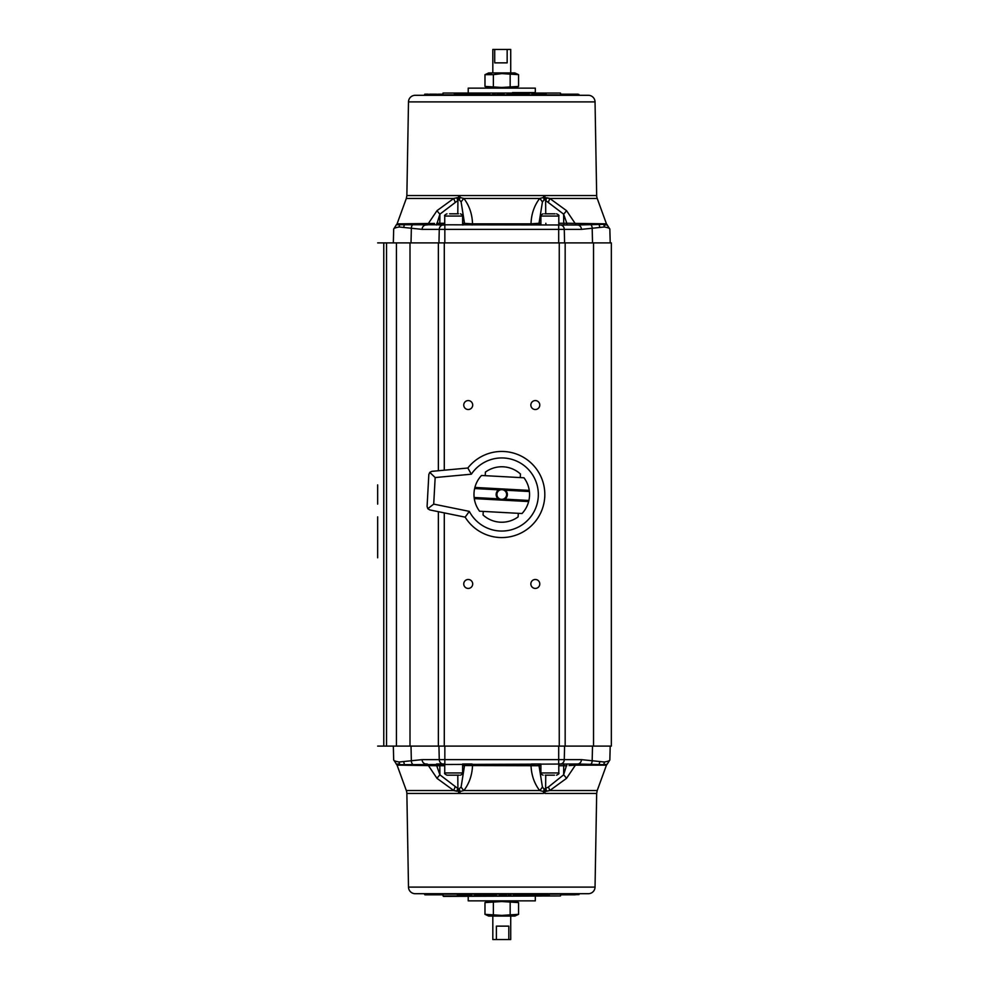 <?xml version="1.0" encoding="UTF-8"?>
<svg xmlns="http://www.w3.org/2000/svg" width="989" height="989" viewBox="0 0 989 989"><rect width="100%" height="100%" fill="white"/><g stroke="black" fill="none" stroke-linecap="round" stroke-linejoin="round"><path stroke-width="1.48" d="M502.078 488.912A5.588 5.588 0 0 0 498.172 498.79A5.588 5.588 0 0 0 501.46 500.088L474.287 498.604L474.139 497.479L498.172 498.79L501.46 500.088A5.588 5.588 0 0 0 504.872 499.148L528.905 500.459L528.645 501.559L501.46 500.088L504.872 499.148A5.588 5.588 0 0 0 505.367 490.21L502.078 488.912L498.666 489.852L474.621 488.541L474.893 487.441L502.078 488.912L529.251 490.396L529.399 491.521L505.367 490.21M501.51 499.334A4.846 4.846 0 0 0 506.603 494.76A4.846 4.846 0 0 0 502.029 489.666A4.846 4.846 0 0 0 496.923 494.24A4.846 4.846 0 0 0 501.51 499.334M483.262 511.412L483.065 514.985A27.729 27.729 0 0 0 518.125 516.888L518.323 513.316M503.76 457.994A36.568 36.568 0 0 0 471.357 474.201L435.16 477.551L429.77 472.359L428.83 474.497L427.087 506.455L427.792 508.692L429.77 509.928L465.151 517.148L469.33 511.375A36.568 36.568 0 0 0 538.276 496.49A36.568 36.568 0 0 0 503.76 457.994M429.77 472.359L431.872 471.345L467.834 468.02A43.046 43.046 0 0 1 544.754 496.837A43.046 43.046 0 0 1 465.151 517.148M467.834 468.02L471.357 474.201M377.65 557.796L377.65 516.864M535.321 400.57A4.475 4.475 0 0 0 530.846 405.045A4.475 4.475 0 0 0 535.321 409.52A4.475 4.475 0 0 0 539.784 405.045A4.475 4.475 0 0 0 535.321 400.57M535.321 579.48A4.475 4.475 0 0 0 530.846 583.955A4.475 4.475 0 0 0 535.321 588.43A4.475 4.475 0 0 0 539.784 583.955A4.475 4.475 0 0 0 535.321 579.48M468.217 579.48A4.475 4.475 0 0 0 463.754 583.955A4.475 4.475 0 0 0 468.217 588.43A4.475 4.475 0 0 0 472.693 583.955A4.475 4.475 0 0 0 468.217 579.48M468.217 400.57A4.475 4.475 0 0 0 463.754 405.045A4.475 4.475 0 0 0 468.217 409.52A4.475 4.475 0 0 0 472.693 405.045A4.475 4.475 0 0 0 468.217 400.57M544.692 213.822L555.014 213.822M449.599 213.822L458.463 213.822M510.633 49.45L492.819 49.45L492.819 72.926M484.981 74.657L488.69 72.926L514.849 72.926L518.557 74.657L518.557 86.414L501.769 87.465L484.981 86.414L484.981 74.657L493.375 74.657L493.375 86.414M493.375 74.657L501.769 73.606L518.557 74.657M516.456 73.891L514.354 73.606M512.265 87.18L514.354 87.465M468.217 92.607L468.217 88.145L535.321 88.145L535.321 92.607L512.413 92.607M443.047 93.053L560.491 93.053L443.047 93.053L442.553 95.303M560.491 93.053L560.986 95.303M426.951 225.01A1.793 1.261 90 0 0 428.126 223.835L437.014 210.645L453.766 198.455L406.318 198.455L397.084 223.835A1.793 1.793 0 0 1 396.379 224.726L577.502 225.01L603.438 224.33C607.951 224.627 608.408 224.862 604.786 225.01M408.494 101.892A6.713 6.713 0 0 1 415.207 95.303L588.331 95.303A6.713 6.713 0 0 1 595.044 101.892L408.494 101.892L406.862 195.55L460.046 195.55A8.95 3.931 -90 0 1 459.934 197.491L463.866 198.455C469.318 205.613 472.21 214.069 472.532 223.835L531.006 223.835C531.328 214.094 534.208 205.625 539.673 198.455L543.604 197.491L549.773 198.455L566.524 210.645L575.413 223.835A1.793 1.261 -90 0 0 576.587 225.01M558.797 223.267L566.821 223.267L563.643 214.168L544.791 199.827A11.188 4.562 -78.7 0 0 545.038 197.491A8.95 4.067 90 0 1 544.927 195.55L596.676 195.55A8.95 8.95 0 0 0 597.22 198.455L606.455 223.835L609.842 229.077L610.213 242.898M595.044 101.892L596.676 195.55M426.036 225.01A4.475 3.944 90 0 0 422.093 229.361L399.197 226.988C395.538 227.606 393.709 228.311 393.684 229.077L393.325 242.898M537.979 765.573L539.03 765.733L542.417 787.009L544.123 789.173L548.413 787.009A11.188 3.4 62.2 0 1 549.773 790.545L597.208 790.545L606.455 765.165A1.793 1.793 0 0 1 607.159 764.274L603.438 764.67A1.793 1.731 -90 0 0 603.166 765.165L575.4 765.165A1.793 1.261 -90 0 1 576.587 763.99L400.1 764.67A4.475 4.302 -84.2 0 1 399.185 762.012C395.538 761.394 393.709 760.689 393.684 759.923L393.325 746.102M604.341 762.012A4.475 4.302 84.2 0 1 603.438 764.67L577.502 763.99A4.475 3.944 -90 0 0 581.445 759.639L604.341 762.012C607.988 761.394 609.83 760.689 609.842 759.923L610.201 746.102M408.494 887.108L595.044 887.108A6.713 6.713 0 0 1 588.331 893.697L415.195 893.697A6.713 6.713 0 0 1 408.494 887.108L406.862 793.45A8.95 8.95 0 0 0 406.318 790.545L397.084 765.165L393.684 759.923M443.047 895.947L560.479 895.947L443.492 896.393L442.553 893.697M560.479 895.947L560.973 893.697M444.741 765.733L436.718 765.733L439.895 774.832L458.748 789.173L461.109 787.009L464.509 765.733A1.793 1.694 90 0 0 462.815 763.99L472.062 763.99L472.532 765.165C472.21 774.906 469.318 783.375 463.853 790.545L459.934 791.509A8.95 3.931 -90 0 1 460.046 793.45L543.493 793.45A8.95 3.931 90 0 1 543.604 791.509L539.673 790.545C534.221 783.387 531.328 774.931 531.006 765.165L531.476 763.99L540.723 763.99A1.793 1.694 90 0 0 539.03 765.733L465.745 765.56M595.044 887.108L596.676 793.45L544.927 793.45A8.95 4.067 90 0 1 545.038 791.509L543.604 791.509A11.188 5.266 101.7 0 0 544.123 789.173M459.403 789.173A11.188 5.266 78.3 0 0 459.934 791.509L453.766 790.545L437.002 778.355L428.126 765.165A1.793 1.261 90 0 0 426.939 763.99L426.024 763.99A4.475 3.944 -90 0 1 422.093 759.639L581.445 759.639M458.748 789.173A11.188 4.562 101.3 0 0 458.488 791.509A8.95 4.067 -90 0 1 458.599 793.45L406.862 793.45M535.321 896.393L535.321 900.855L468.217 900.855L468.217 896.393M491.273 901.82L489.184 901.535M484.981 902.586L501.769 901.535L518.557 902.586L518.557 914.343L501.769 915.394L484.981 914.343L484.981 902.586L488.69 900.855M518.557 914.343L514.849 916.074L488.69 916.074L484.981 914.343M487.083 915.109L489.172 915.394M492.893 939.55L496.379 939.55L496.379 926.137L508.816 926.137L508.816 939.55L510.72 939.55L510.72 916.074M459.119 775.178L446.979 775.178L459.119 775.178M554.52 775.178L545.186 775.178M377.65 504.118L377.65 484.882M377.65 525.814L377.65 538.56M440.142 894.822L425.69 894.822M439.128 894.822L438.448 894.822L439.116 893.697L424.207 893.697L424.874 894.822L427.273 894.822M518.619 894.822L514.515 894.822C514.812 893.228 514.008 897.567 514.515 894.822L514.737 894.6M514.824 894.822L517.086 894.822M521.969 894.822L526.061 894.822M484.907 94.178L489.011 94.178M488.714 94.178L486.452 94.178M481 94.178L485.339 94.178M481.556 94.178L477.464 94.178M560.516 94.178L577.848 94.178M564.41 94.178L567.773 94.178M377.65 242.898L396.441 242.898L396.441 746.102L386.538 746.102L386.538 242.898M438.374 470.739L438.374 242.898L396.441 242.898M438.374 242.898L444.284 242.898L444.284 470.195M559.255 242.898L565.164 242.898L565.164 746.102L559.255 746.102L559.255 242.898L444.284 242.898M565.164 242.898L611.35 242.898L611.35 746.102L593.536 746.102L593.536 242.898M565.164 746.102L593.536 746.102M559.255 746.102L396.441 746.102M383.769 242.898L383.769 746.102L386.538 746.102M383.769 746.102L377.65 746.102M549.439 775.178L554.1 775.178M496.379 939.55L508.816 939.55M512.265 915.109L514.354 915.394M493.375 914.343L493.375 902.586M510.163 914.343L510.163 902.586M516.456 901.807L514.354 901.535M458.327 894.6L467.08 894.6L458.513 894.822M466.895 894.6L460.639 894.155L460.75 894.822L459.391 894.822L466.796 894.822M462.073 894.822L471.481 894.822L467.772 894.822L467.649 894.155L470.035 893.697M461.01 894.822L462.395 894.822M470.591 894.822L470.405 894.155L472.223 893.697M471.481 894.822L471.728 894.155M474.522 894.822L475.932 894.822M486.007 894.822L487.218 893.697M486.415 894.6L475.684 894.155L475.894 894.822M494.228 894.822L487.676 894.822L487.861 894.155L486.539 894.6L487.898 894.822M487.676 894.822L486.798 894.822M489.085 894.822L488.245 893.697M488.776 894.822L492.732 894.6L492.67 893.697M488.517 894.822L492.955 894.822M495.674 893.697L495.291 894.6L496.354 894.822M499.334 894.6L498.913 893.697L499.334 894.6L506.677 894.6L507.134 893.697M503.463 894.822L506.677 894.6M508.42 894.822L509.829 894.822M510.707 894.822L510.954 894.155L509.236 893.697M513.588 894.822L522.143 894.822M527.174 894.6L513.637 894.155L513.847 894.822M527.829 894.6L534.32 894.155L527.829 894.6L534.381 894.822L534.962 893.697M528.967 894.822L534.381 894.822M537.324 894.822L537.608 893.697M542.466 894.822L542.38 894.155L534.134 893.697M543.233 894.822L543.53 894.155L542.207 893.697M534.567 894.6L549.155 894.822M549.476 894.6L548.425 894.155L548.462 894.822M541.848 894.822L540.427 894.822M568.181 894.822L579.022 894.6L566.957 894.822L564.546 893.697L564.991 894.6L568.106 894.822L564.336 894.822L568.292 894.822M578.145 894.6L579.455 893.697L577.279 893.697M579.022 894.6L570.715 893.697L575.165 893.697L575.215 894.822L571.766 894.822M571.827 894.822L573.88 894.822M571.098 894.822L569.985 894.822L572.087 894.822L569.985 894.822L571.283 894.822L571.098 894.155L569.862 894.155L570.159 894.822M566.957 894.822L568.106 894.822M563.829 894.6L560.516 894.822L564.336 894.822L560.516 894.822L564.336 894.822L560.528 894.155M567.698 893.697L563.681 893.697L564.113 894.6L564.991 894.155M573.249 894.822L572.569 894.822M569.985 894.822L570.74 894.822M562.605 894.822L561.406 893.697M562.284 894.822L560.516 894.822M443.023 894.822L439.944 894.822L440.599 893.697L434.999 893.697M438.189 894.822L438.671 894.155L431.933 894.155L431.921 894.822M439.116 893.697L438.671 894.155L440.167 894.155L439.944 894.822M575.165 893.697L579.455 893.697M569.516 893.697L568.156 893.697M575.338 893.697L572.384 893.697M568.49 893.697L567.031 893.697M570.591 893.697L568.329 893.697M572.013 893.697L575.042 893.697M577.539 893.697L578.478 893.697M562.247 893.697L563.569 893.697M426.358 893.697L431.946 893.697M426.852 893.697L427.137 894.6L438.671 894.6M428.113 893.697L424.207 893.697M458.327 894.155L460.392 893.697M466.895 894.155L467.649 893.697M473.756 893.697L475.264 893.697M486.415 894.155L476.105 893.697M544.135 893.697L548.339 893.697M549.476 894.155L550.094 893.697M513.365 894.6L513.204 893.697M527.174 894.155L522.316 893.697M508.173 894.6L507.678 893.697M492.732 894.155L489.728 893.697M493.474 893.697L493.981 894.6M431.76 893.697L428.249 893.697M481 894.822L476.018 894.822L481 894.822M510.954 894.6L508.173 894.155M437.002 778.355A11.188 2.584 136.6 0 1 439.895 774.832L439.808 765.733A1.793 0.63 90 0 0 439.178 763.99L444.741 763.99L436.569 763.99L436.718 765.733L400.36 765.165A1.793 1.731 90 0 0 400.1 764.67C395.575 764.373 395.13 764.138 398.74 763.99M424.949 763.99L426.84 763.99M399.185 762.012L422.093 759.639L430.722 759.639M531.118 765.165L533.627 765.263M564.348 763.99L558.797 763.99L564.348 763.99A1.793 0.63 90 0 0 563.718 765.733L558.797 765.733M548.413 787.009L563.631 774.832A11.188 2.584 43.4 0 1 566.524 778.355L575.4 765.165L569.058 765.573M566.821 765.733L563.718 765.733L563.631 774.832L566.957 763.99M576.587 763.99L577.502 763.99M461.109 787.009A11.188 5.662 45.7 0 0 463.853 790.545L539.673 790.545A11.188 5.662 134.3 0 0 542.417 787.009M457.796 775.178L457.907 788.53A11.188 3.338 119.5 0 0 456.745 791.225L453.766 790.545A11.188 3.4 117.8 0 1 455.125 787.009M566.524 778.355L549.773 790.545L545.038 791.509A11.188 4.562 78.7 0 0 544.791 789.173M545.743 775.178L545.619 788.53A11.188 3.338 60.5 0 1 546.793 791.225M460.046 793.45L458.599 793.45M571.889 95.303L575.289 95.303M575.425 95.303L576.315 95.303M508.037 94.178L515.862 94.178L513.798 95.303L509.558 94.845M506.652 95.303L508.235 94.845L506.961 94.4L506.652 95.303M489.691 94.178L490.173 94.845L481.334 94.4L481.21 95.303L475.919 95.303M526.964 95.303L528.262 95.303M536.137 95.303L533.133 94.845L535.89 94.4L531.81 94.845L535.766 94.178L532.057 94.178M576.686 95.303L571.605 94.845L579.331 95.303L578.874 94.4L576.402 94.4L576.686 95.303M448.326 95.303L447.152 95.303M433.652 95.303L435.358 94.4L428.336 94.4L432.811 95.303M435.358 94.845L437.657 95.303M437.719 95.303L435.84 95.303M425.591 94.178L428.324 94.178L424.528 94.845L428.361 95.303L424.071 95.303L427.236 95.303M429.238 95.303L431.155 95.303M438.992 95.303L436.508 95.303L438.992 95.303L438.547 94.4L435.667 94.845L435.432 94.178L440.773 94.4M609.842 229.077C609.83 228.311 608 227.606 604.341 226.988L581.445 229.361L564.274 229.361L564.583 242.898M399.197 226.988A4.475 4.302 -95.8 0 1 400.1 224.33A1.793 1.731 90 0 0 400.372 223.835L434.48 223.427M566.957 225.01L566.821 223.267L606.455 223.835M460.392 213.822C462.456 214.774 463.198 215.515 462.629 216.059L444.741 216.059L444.741 225.01L443.208 225.01L444.84 225.01L444.84 242.898M544.791 199.827L544.123 199.827A11.188 5.266 -101.7 0 0 543.604 197.491A8.95 3.931 90 0 1 543.493 195.55L544.927 195.55M458.748 199.827L457.919 200.47A11.188 3.338 -119.5 0 1 456.745 197.775L459.934 197.491A11.188 5.266 -78.3 0 0 459.415 199.827L458.748 199.827A11.188 4.562 -101.3 0 1 458.488 197.491A8.95 4.067 -90 0 0 458.612 195.55M465.559 223.427L464.509 223.267L461.121 201.991L459.415 199.827M457.796 213.822L457.919 200.47L439.895 214.168L436.569 225.01M544.123 199.827L542.417 201.991L539.03 223.267L537.781 223.44M548.413 201.991A11.188 3.4 -62.2 0 0 549.773 198.455L546.793 197.775A11.188 3.338 -60.5 0 1 545.619 200.47L545.743 213.822M455.125 201.991A11.188 3.4 -117.8 0 1 453.766 198.455L456.745 197.775M472.421 223.835L469.911 223.737M462.629 223.267L472.532 223.835L472.062 225.01M461.121 201.991A11.188 5.662 -45.7 0 1 463.866 198.455L539.673 198.455A11.188 5.662 -134.3 0 1 542.417 201.991M436.718 223.267L439.821 223.267L439.895 214.168A11.188 2.584 -136.6 0 1 437.014 210.645M564.348 225.01A1.793 0.63 -90 0 1 563.718 223.267L563.643 214.168A11.188 2.584 -43.4 0 0 566.524 210.645M531.476 225.01L531.006 223.835L539.03 223.267A1.793 1.694 -90 0 0 540.723 225.01M464.509 223.267A1.793 1.694 -90 0 1 462.815 225.01M577.502 225.01A4.475 3.944 90 0 1 581.445 229.361L572.804 229.361M466.561 94.178L455.113 94.4L455.187 95.303M460.417 94.178L454.371 94.178L455.113 94.4L453.432 95.303M455.064 94.178L461.109 94.178M460.305 94.178L475.4 94.178L476.302 95.303M461.072 94.178L459.996 94.845L465.93 95.303M466.215 94.178L461.158 94.4L461.331 95.303M475.697 94.4L466.116 94.4L468.563 95.303M468.959 94.4L469.392 95.303M469.219 94.4L475.697 94.845M495.118 94.178L492.831 94.178L495.118 94.178L495.86 95.303M495.365 94.4L493.907 94.4L494.302 95.303M492.831 94.178L492.584 94.845L495.365 94.845M504.205 94.4L496.861 94.4L503.957 94.178L504.625 95.303L503.97 94.178L500.99 94.178M496.861 94.4L496.404 95.303M515.862 94.178L517.494 95.303M510.769 94.178L510.868 95.303M510.806 94.845L515.294 95.303M516.987 94.4L515.665 94.4L516.987 94.845M516.74 94.178L510.584 94.178M522.538 94.178L526.902 94.178M529.783 95.303L529.263 94.4L517.531 94.178L529.004 94.178L516.307 95.303M527.632 94.178L529.263 94.845M545.211 94.4L542.899 94.4L543.146 95.303M542.293 94.178L536.743 94.178L542.899 94.4L536.446 94.4L535.877 95.303M544.148 94.178L545.013 94.178M535.89 94.4L541.465 94.178M576.266 94.178L564.867 94.4L564.41 95.303L571.605 94.845L571.617 94.178M565.955 94.178L568.292 94.178M563.594 94.178L562.939 95.303M441.045 94.4L438.387 94.178L442.12 94.178M431.451 94.178L435.345 94.178L431.451 94.178M432.44 94.178L435.988 94.178M438.387 94.178L440.921 94.178M435.939 94.845L439.512 94.4L439.858 95.303M439.19 94.178L438.547 94.845M435.667 94.4L438.547 94.4L436.124 94.178M430.289 94.178L432.218 94.178M433.677 94.4L432.255 94.178L433.677 94.4M431.711 94.178L429.646 94.178M476.352 94.845L490.334 95.303M459.391 95.303L454.062 94.845M435.036 95.303L435.667 94.845M424.528 94.845L424.751 94.178M564.867 94.4L562.729 95.303M440.179 94.178L443.023 94.178L439.709 94.4M476.352 94.4L481.396 94.178M492.584 94.4L493.709 94.178M514.441 94.178L510.806 94.4M532.947 94.178L531.81 94.4M487.083 87.193L489.172 87.465M491.273 73.891L489.184 73.606M510.163 74.657L510.163 86.414M507.159 49.45L507.159 62.863L494.71 62.863L494.71 49.45M549.847 213.822L547.263 213.822M552.9 95.303L555.67 95.303M484.548 95.303L478.12 95.303M474.139 497.479A27.791 27.791 0 0 1 474.621 488.541M529.399 491.521A27.791 27.791 0 0 1 528.905 500.459M528.645 501.559A27.791 27.791 0 0 1 522.019 513.526L479.566 511.214A27.791 27.791 0 0 1 474.287 498.604M435.16 477.551L433.714 504.118L427.792 508.692M433.714 504.118L469.33 511.375M474.893 487.441A27.791 27.791 0 0 1 481.507 475.474L523.972 477.786A27.791 27.791 0 0 1 529.251 490.396M520.276 477.588L520.461 474.015A27.729 27.729 0 0 0 485.401 472.112L485.216 475.684M556.56 213.822C558.624 214.774 559.366 215.515 558.797 216.059L540.909 216.059L540.909 225.01M397.084 223.835L400.372 223.835M597.22 198.455L549.773 198.455M411.016 242.898L411.362 227.841A4.475 3.931 -82.5 0 1 412.833 224.577M592.51 746.102L592.164 761.159A4.475 3.931 97.5 0 1 590.705 764.423M406.318 790.545L453.766 790.545M606.455 765.165L603.166 765.165M446.979 775.178C444.889 774.189 444.148 773.447 444.741 772.941L462.629 772.941L462.629 763.99M540.909 763.99L540.909 772.941L558.797 772.941C559.391 773.447 558.649 774.189 556.56 775.178M444.284 512.883L444.284 746.102M438.374 746.102L438.374 511.684M410.002 746.102L410.002 242.898M467.649 894.6L471.728 894.6M486.539 894.6L488.999 894.6L489.444 893.697M506.677 894.155L499.334 894.155M496.874 893.697L493.981 894.155M405.033 765.165A1.793 1.657 90 0 0 404.785 764.67A4.475 4.166 -94.3 0 1 403.858 762.012M412.833 764.423A4.475 3.931 -97.5 0 1 411.362 761.159L411.016 746.102M443.196 763.99A4.475 3.944 -90 0 1 439.264 759.639L438.943 746.102M444.84 763.99L444.84 746.102M558.698 763.99L558.698 746.102M599.668 762.012A4.475 4.166 94.3 0 1 598.753 764.67A1.793 1.657 -90 0 0 598.493 765.165M560.33 763.99A4.475 3.944 -90 0 0 564.274 759.639L564.583 746.102M560.528 894.143L549.476 894.143M513.365 894.143L510.954 894.143M508.173 894.143L506.677 894.143M499.334 894.143L496.577 894.143M474.263 894.143L471.728 894.143M457.19 894.143L442.998 894.143M400.36 765.165L397.084 765.165M464.509 765.733L462.629 765.733M540.909 765.733L539.03 765.733M558.698 242.898L558.698 229.361L422.093 229.361M592.522 242.898L592.176 227.841A4.475 3.931 82.5 0 0 590.705 224.577M438.955 242.898L439.264 229.361A4.475 3.944 90 0 1 443.208 225.01M560.33 225.01A4.475 3.944 90 0 1 564.274 229.361L558.698 229.361L558.698 225.01M442.998 94.857L454.062 94.857M490.173 94.857L492.584 94.857M495.365 94.857L496.861 94.857M504.205 94.857L506.961 94.857M529.263 94.857L531.81 94.857M546.336 94.857L560.528 94.857M460.046 195.55L543.493 195.55M439.19 225.01A1.793 0.63 -90 0 0 439.821 223.267L444.741 223.267M539.03 223.267L540.909 223.267M403.858 226.988A4.475 4.166 -85.7 0 1 404.785 224.33A1.793 1.657 90 0 0 405.045 223.835M545.829 223.267A1.793 0.63 -90 0 0 546.46 225.01M598.493 223.835A1.793 1.657 -90 0 0 598.753 224.33A4.475 4.166 85.7 0 1 599.668 226.988M603.166 223.835A1.793 1.731 -90 0 0 603.438 224.33A4.475 4.302 95.8 0 1 604.341 226.988M496.861 94.845L504.18 94.845M514.75 94.178L514.095 95.303M536.446 94.845L545.211 94.845M443.023 94.178L440.871 94.178M430.969 94.178L431.773 94.178M558.797 216.059L558.797 225.01M462.629 216.059L462.629 225.01M510.72 49.45L510.72 72.926M514.849 88.145L518.557 86.414M492.819 939.55L492.819 916.074M462.629 772.941C463.223 773.447 462.481 774.189 460.392 775.178M540.909 772.941C540.315 773.447 541.057 774.189 543.146 775.178M558.797 772.941L558.797 763.99M444.741 772.941L444.741 763.99M514.849 900.855L518.557 902.586M456.745 893.697L457.425 894.822M527.903 893.697L527.236 894.822M607.159 764.274L609.842 759.923M596.676 793.45L597.208 790.545M406.862 195.55L406.318 198.455M396.379 224.726L393.684 229.077M476.302 94.178L475.622 95.303M546.113 94.178L546.781 95.303M488.69 88.145L484.981 86.414M444.741 216.059C444.172 215.515 444.914 214.774 446.979 213.822M540.909 216.059C540.34 215.515 541.082 214.774 543.146 213.822"/></g></svg>
